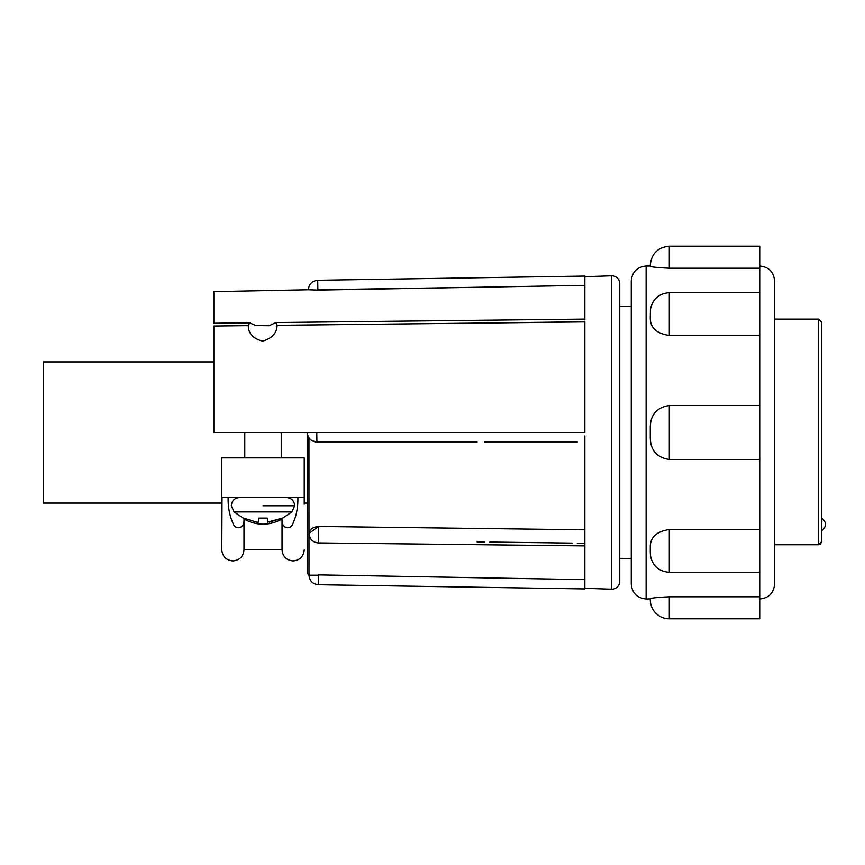 <?xml version="1.0" encoding="UTF-8"?>
<svg xmlns="http://www.w3.org/2000/svg" width="865" height="865" viewBox="0 0 865 865"><rect width="100%" height="100%" fill="white"/><g stroke="black" fill="none" stroke-linecap="round" stroke-linejoin="round"><path stroke-width="1.3" d="M318.179 542.928C312.708 542.333 309.638 539.165 308.989 533.424L308.989 533.424A9.515 6.725 0 0 1 318.504 526.688L318.396 542.928L584.87 545.891M611.825 589.206A7.926 7.926 0 0 1 611.566 589.195L611.566 275.805A7.926 7.926 0 0 1 619.751 283.731L619.751 581.269A7.926 7.926 0 0 1 611.825 589.206M650.285 599.769A19.03 19.03 0 0 0 669.315 618.799L759.73 618.799L759.73 596.774L669.315 596.774C656.34 597.423 649.993 598.148 650.285 598.937L650.285 599.769L650.285 598.937L646.133 598.98C637.116 598.083 632.164 593.13 631.266 584.113L631.266 280.887L631.266 432.5L631.266 306.448L619.751 306.448M759.73 598.98C768.747 598.083 773.699 593.13 774.597 584.113L774.597 280.887C773.699 271.87 768.747 266.917 759.73 266.02M821.75 432.5L821.75 322.31L821.75 541.544L820.398 544.172M774.597 544.755L818.582 544.755L821.75 541.544L821.75 516.848M243.616 518.33L234.091 511.929L291.916 511.929L294.706 505.755L263.003 505.755M308.989 533.424L318.504 526.461L584.87 529.812M584.87 435.949L584.87 588.276M213.85 361.927L43.25 361.927L43.25 503.073L221.786 503.073M255.899 325.554L269.156 325.716L275.903 322.537L277.081 325.316C276.897 333.057 272.075 338.323 262.625 341.124C253.088 338.615 248.298 333.457 248.277 325.629L249.607 322.829L255.899 325.554M281.244 457.866L281.244 432.5M244.773 457.866L244.773 432.5M584.87 285.364L317.866 290.121C305.594 289.991 305.594 289.991 317.866 290.121L308.351 289.786C308.913 284.088 312.038 280.92 317.714 280.282L584.87 276.076L584.87 319.909M484.692 287.148L496.132 286.953M565.851 285.71L577.258 285.504M297.884 497.505C298.079 506.922 296.5 515.421 293.127 523.011C291.354 530.083 281.147 529.542 282.033 519.076L282.033 549.826C282.704 556.552 286.401 560.25 293.127 560.931C299.852 560.25 303.561 556.552 304.231 549.826M222.035 497.505L221.786 549.826L221.786 457.866L304.231 457.866L304.231 497.505C304.231 566.337 304.231 566.337 304.231 497.505L303.972 497.505M221.786 549.826C222.456 556.552 226.154 560.25 232.88 560.931C239.605 560.25 243.303 556.552 243.984 549.826L243.984 519.076C244.86 529.531 234.674 530.094 232.88 523.011C229.517 515.421 227.928 506.922 228.133 497.505M669.315 529.553L669.315 572.316C658.795 571.484 652.491 565.861 650.415 555.471L650.285 547.588C650.004 537.446 656.351 531.434 669.315 529.553L759.73 529.553L759.73 459.52L669.315 459.52C656.34 457.488 650.004 449.703 650.285 436.187L650.285 428.813C649.993 415.286 656.34 407.502 669.315 405.48L759.73 405.48L759.73 335.447L669.315 335.447C656.362 333.576 650.026 327.565 650.285 317.412L650.426 309.529C652.491 299.139 658.795 293.516 669.315 292.684L669.315 335.447M821.75 506.382C821.75 492.888 821.75 492.888 821.75 506.382M577.279 442.015L484.714 442.015M477.102 442.015L316.914 442.015L477.102 442.015L316.914 442.015L312.395 440.869M489.752 442.015L572.219 442.015M577.258 529.715L489.752 528.612M484.692 528.547L318.504 526.461M477.102 541.912L484.714 542.009M489.752 542.063L572.219 543.101M577.279 543.166L584.87 543.263M572.219 579.409L565.851 579.291M496.132 578.047L489.752 577.939M477.102 577.712L318.504 574.89C306.232 575.02 306.232 575.02 318.504 574.89L584.87 579.637M318.352 584.729C312.654 584.08 309.54 580.912 308.989 575.225L318.504 575.225L318.352 584.729L584.87 588.924M308.956 437.712L308.989 575.041L307.399 573.452M307.778 435.16L307.399 573.452L307.399 432.5A9.515 9.515 0 0 0 316.914 442.015A9.515 9.515 0 0 1 307.399 432.5M248.277 325.629L213.85 326.019C213.85 322.386 213.85 322.386 213.85 326.019L213.85 432.5L316.763 432.5L316.914 442.015M611.566 275.805L584.87 276.724L584.87 276.076M316.763 432.5L584.87 432.5L584.87 321.899L277.081 325.316M477.664 323.088L484.714 322.991M489.752 322.937L572.219 321.899M577.279 321.834L584.87 321.737M308.351 289.786L213.85 291.656L213.85 323.229L249.607 322.829M221.786 497.505L304.231 497.505L304.231 504.165M229.193 510.988L230.609 517.324M631.266 432.5L631.266 584.113L631.266 432.5M282.033 519.076C269.383 525.898 256.7 525.898 243.984 519.076M267.317 518.103L258.689 518.103L267.317 518.103L267.599 522.157L282.379 518.103L269.393 522.157M256.613 522.157L243.627 518.103L256.613 522.157L258.408 522.157L258.689 518.103M759.73 335.447L759.73 268.226L669.315 268.226C656.34 267.577 650.004 266.853 650.285 266.063L650.285 265.231L650.285 266.063L646.133 266.02C637.116 266.917 632.164 271.87 631.266 280.887M759.73 268.226L759.73 246.201L669.315 246.201L669.315 268.226M759.73 459.52L759.73 405.48M650.285 436.187L650.285 432.5M759.73 596.774L759.73 529.553M650.285 552.8L650.285 547.588M821.75 469.922L821.75 470.874M821.75 522.384L821.75 523.368M821.75 526.374L821.75 525.401M646.133 598.98L646.133 266.02M669.315 596.774L669.315 618.799M818.582 544.755L818.582 319.131L821.75 322.31M477.102 287.288L317.866 289.786L317.714 280.282M669.315 405.48L669.315 459.52M234.091 511.929L231.312 505.755C231.82 500.759 234.566 498.013 239.551 497.505M584.87 588.308L611.566 589.195M307.399 503.073L304.231 503.073M631.266 558.552L619.751 558.552M818.582 319.131L774.597 319.131M275.903 322.537L584.87 319.109M243.984 549.826L282.033 549.826M294.706 505.755C294.197 500.759 291.451 498.013 286.456 497.505M282.401 518.33L291.916 511.929M669.315 246.201C657.768 247.336 651.432 253.683 650.285 265.231M759.73 292.684L669.315 292.684M759.73 572.316L669.315 572.316M821.75 530.721C826.691 526.493 826.691 522.265 821.75 518.027"/></g></svg>
